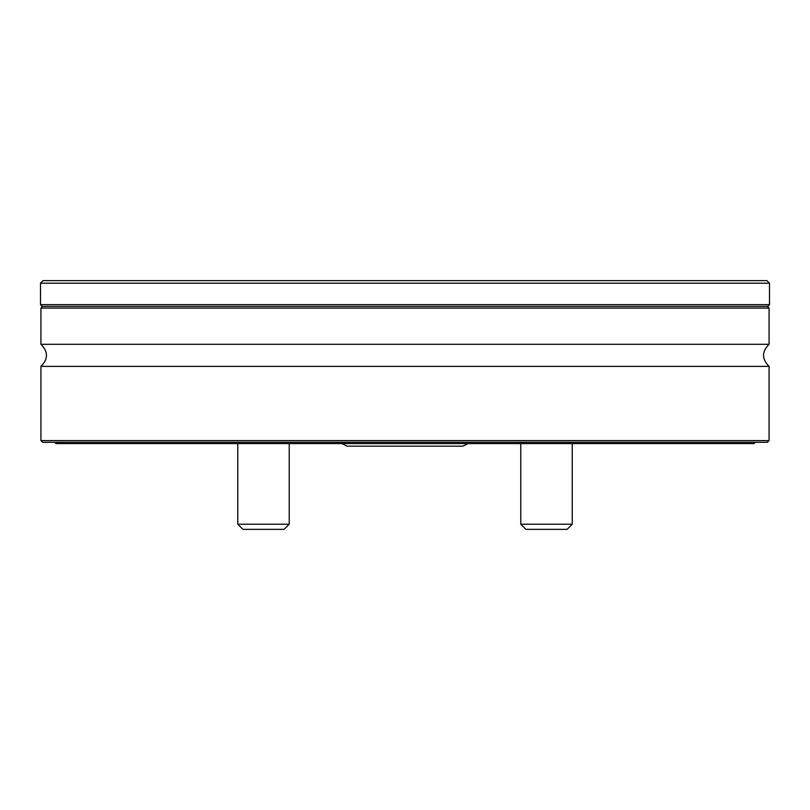<?xml version="1.0" encoding="UTF-8"?>
<svg xmlns="http://www.w3.org/2000/svg" width="810" height="810" viewBox="0 0 810 810"><rect width="100%" height="100%" fill="white"/><g stroke="black" fill="none" stroke-linecap="round" stroke-linejoin="round"><path stroke-width="1.21" d="M404.716 308.083L40.925 308.083L40.925 344.301L769.075 344.301L769.075 308.083L404.716 308.083M769.075 366.383L40.925 366.383L40.925 440.589L769.075 440.589L769.075 366.383C761.714 359.022 761.714 351.661 769.075 344.301M405 280.645L766.928 280.645L769.5 283.216L40.5 283.216L43.072 280.645L405 280.645M769.5 304.651L767.789 306.372L42.211 306.372L40.5 304.651L769.5 304.651L769.5 283.216M55.1 442.311L55.839 443.596L754.161 443.596L754.9 442.311M769.075 440.589L767.353 442.311L42.646 442.311L40.925 440.589M567.091 529.355L525.933 529.355L520.779 524.212L572.245 524.212L567.091 529.355L572.245 524.212L572.245 443.596L572.245 524.212M242.909 529.355L237.755 524.212L289.221 524.212L284.067 529.355L242.909 529.355L237.755 524.212L237.755 443.596M40.5 304.651L40.5 283.216M42.646 306.372L40.925 308.083M767.353 306.372L769.075 308.083M468.038 443.596L462.895 446.168L347.105 446.168L341.962 443.596M520.779 443.596L520.779 524.212M289.221 524.212L289.221 443.596L289.221 524.212L284.067 529.355M40.925 366.383C48.286 359.022 48.286 351.661 40.925 344.301"/></g></svg>
